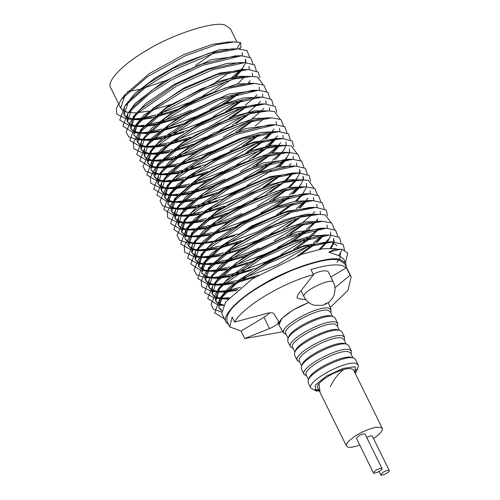 <?xml version="1.0" encoding="UTF-8"?>
<svg xmlns="http://www.w3.org/2000/svg" width="500" height="500" viewBox="0 0 500 500"><rect width="100%" height="100%" fill="white"/><g stroke="black" fill="none" stroke-linecap="round" stroke-linejoin="round"><path stroke-width="0.75" d="M286.256 334.544L283.788 333.137C278.531 326.369 319.169 304.65 329.044 308.306L331.1 309.856L330.694 312.625M308.825 302.594C292.85 308.312 276.719 320.294 278.919 325.062L283.788 333.137M288.1 338.294L285.819 333.663C281.531 327.062 319.25 307.094 328.406 310.475L330.275 311.788L332.556 316.419M293.044 348.338L290.494 346.781L287.781 341.262L287.85 338.938L288.6 336.994C291.019 328.494 323.194 313.15 331.125 315.994L333.219 316.613L335.106 317.975L337.819 323.494L337.481 326.419M287.85 338.938C290.425 329.888 324.675 313.556 333.119 316.588L333.219 316.613M290.494 346.781C285.931 339.756 326.081 318.5 335.831 322.1L337.819 323.494M294.887 352.088L292.606 347.456C288.319 340.856 326.037 320.887 335.194 324.269L337.062 325.581L339.344 330.213M299.831 362.131L297.281 360.575L294.569 355.056L294.637 352.731L295.387 350.788C297.806 342.287 329.981 326.944 337.912 329.787L340.006 330.406L341.894 331.769L344.606 337.287L344.288 340.256M294.637 352.731C297.213 343.681 331.463 327.35 339.906 330.381L340.006 330.406M297.281 360.575C292.719 353.55 332.869 332.294 342.619 335.894L344.606 337.287M301.675 365.881L299.394 361.25C295.106 354.65 332.825 334.681 341.981 338.062L343.85 339.375L346.131 344.006M306.619 375.925L304.069 374.369L301.356 368.85L301.425 366.525L302.175 364.581C304.594 356.081 336.769 340.737 344.7 343.581L346.794 344.2L348.681 345.562L351.394 351.081L351.075 354.05M301.425 366.525C304 357.475 338.25 341.144 346.694 344.175L346.794 344.2M304.069 374.369C299.506 367.344 339.656 346.087 349.406 349.688L351.394 351.081M308.463 379.675L306.181 375.044C301.894 368.444 339.613 348.475 348.769 351.856L350.637 353.169L352.919 357.8M319.331 390.9L316.337 391.006L310.856 388.162L308.144 382.644L308.212 380.319L308.962 378.375C311.381 369.875 343.556 354.531 351.488 357.375L353.581 357.994L355.469 359.356L358.469 365.625L356.406 371.869L355.181 373.256M308.212 380.319C310.781 371.269 345.037 354.938 353.475 357.969L353.581 357.994M359.775 445.106C353.812 447.1 349.869 447.756 347.962 447.088L346.456 446.031C343.862 443.512 356.969 433.756 366.019 430.462C374.25 427.031 379.681 426.337 382.312 428.387L353.462 369.769C350.838 367.719 345.406 368.406 337.175 371.838C328.125 375.138 315.019 384.888 317.613 387.406L320.081 392.431L318.962 383.575M308.694 302.488L292.913 310.1L281.863 318.425L278.888 325M335.037 287.75L350.075 275.225L351.15 276.812L348.044 290.244L330.2 307.531M350.075 275.225L346.381 267.719L342.375 265.581C335.475 263.938 325 265.275 310.969 269.594L313.469 274.675L297.894 294.719L297.006 297.756L298.9 298.831L305.856 299.688M234.619 322.075C242.413 307.038 282.863 282.562 313.475 274.656M234.644 322.081L266.831 313.4C270.556 312.438 272.931 312.581 273.962 313.825L278.363 320.938M278.263 320.756C279.231 323.125 276.325 325.712 269.531 328.531L244.731 338.581L241.038 331.075L229.719 326.9L232.144 317L234.644 322.075M282.956 331.756L244.725 338.612M351.144 276.812L344.738 263.794L339.8 260.338C332.081 257.7 315.919 261.119 291.312 270.6C266.294 281.8 248.337 292.594 237.456 302.987C229.213 310.294 225.775 316.519 227.144 321.656L229.719 326.9M330.856 277.056L346.381 267.719M269.531 328.531L263.994 317.269L270.062 312.8M263.994 317.269L241.038 331.075M333.481 282.4C332.231 276.887 300.844 291.694 304.081 296.863C306.262 301.094 309.637 303.888 314.212 305.238L322.15 305.4L325.213 304.381L329.225 301.919L332.294 298.575L334.1 295.119L335.125 289.762L334.731 285.938L333.481 282.4L328.225 271.706C325.594 269.969 320.588 270.775 313.2 274.131M325.244 303.619L325.9 303.225L325.244 303.619M382.312 428.387C382.812 430.95 379.862 434.281 373.45 438.381M366.688 437.431C369.594 435.95 371.469 435.5 372.331 436.094L389.294 470.581C390.544 471.712 380.931 476.669 380.694 474.812L383.175 472.194C386.175 470.538 388.219 470 389.294 470.581M373.406 472.806L356.438 438.325L358.919 435.706C361.925 434.05 363.963 433.512 365.044 434.087L382.013 468.575C383.256 469.706 373.65 474.663 373.406 472.806L375.887 470.188C378.888 468.531 380.931 467.994 382.013 468.575M346.262 266.887L345.812 263.263L340.781 259.744C330.694 254.819 286.594 269.119 260.594 285.75C239.194 298.137 221.494 315.7 226.069 322.188L228.663 324.75M345.812 263.263L343.625 258.819L338.744 255.606L328.781 252.131L334.65 249.288L340.494 249.244L328.781 252.131M337.219 249.269L335.325 248.65L322.95 248.713L302.156 254.137L252.181 278.988L225.575 302.031L221.819 313.363L222.162 314.256M345.456 262.544L347.725 253.038L342.337 249.425L340.494 249.244M332.369 241.881L304.344 245.506L268.769 260.387L228.881 287.544L220.675 297.288L218.744 307.306L219.119 308.062L218.762 307.156L223.337 294.75L238.888 280.062L268.038 261.6L302.362 246.831L326.825 241.919L329.581 242.025M218.944 307.681L221.663 310.206M336.85 262.369L338.925 259.344M340.575 252.613L339.644 259.475M221.6 310.694L219.112 308.05M328.875 235.031L311.731 235.85L291.312 241.887L259.044 256.831L230.55 276.012L218.175 288.938L215.35 300.413M215.544 300.769L218.231 303.325M218.681 303.569L223.637 305.012M325.706 228.212L296.425 232.019L248.356 254.106L220.169 275.619L212.594 285.969L212.006 293.619L212.312 294.231L216.562 280.763L236.081 263.169L255.987 250.625L284.594 237.075L320.181 228.25L322.938 228.35M212.175 293.931L214.825 296.475M215.244 296.706L220.162 298.15M220.906 298.25L228.594 298.331M330.344 248.125L333.425 242.775M333.688 241.881L333.581 238.431M322.444 221.3L304.587 222.013L264.975 236.337L240.006 250.381L219.788 265.869L209.438 278.688L208.625 286.75L208.962 287.419L213.287 273.794L232.95 256.038L257.419 241.031L293.375 225.812L316.606 221.337L319.369 221.438M208.806 287.075L211.481 289.587M211.85 289.788L216.756 291.206M217.488 291.3L225.175 291.375M226.306 291.281L238.106 289.331M319.169 249.375L326.125 242.394M319.037 214.35L305.981 214.231L285.188 219.65L235.212 244.5L208.612 267.55L204.85 278.881L205.194 279.775M205.4 280.156L208.119 282.669M208.512 282.875L213.456 284.275M214.075 284.35L221.75 284.419M222.887 284.325L234.669 282.387M236.462 281.969L258.375 275.044M297.312 255.888L314.756 243.444M315.794 242.556L322.719 235.569M315.406 207.394L287.381 211.025L251.8 225.906L211.912 253.056L203.706 262.806L201.775 272.819M201.981 273.2L204.694 275.719M205.156 275.956L210.138 277.362M210.756 277.444L218.4 277.538M219.381 277.462L231.044 275.6M232.812 275.2L254.519 268.425M258.819 266.744L290.287 251.231M293.681 249.181L311.15 236.681M312.231 235.75L319.169 228.762M311.906 200.544L294.769 201.369L274.344 207.4L242.075 222.35L213.581 241.531L201.206 254.45L198.381 265.931M198.575 266.288L201.262 268.844M201.713 269.081L206.669 270.525M207.394 270.625L215.044 270.725M215.95 270.656L227.5 268.819M229.15 268.45L250.7 261.719M255.381 259.881L285.994 244.794M290.006 242.375L307.55 229.881M308.806 228.806L315.738 221.831M308.738 193.725L279.456 197.531L231.388 219.619L203.2 241.131L195.625 251.481L195.037 259.131M195.206 259.444L197.856 261.994M198.275 262.219L203.2 263.669M203.938 263.769L211.625 263.85M212.662 263.762L224.338 261.85M225.781 261.512L247.288 254.756M251.975 252.919L282.375 237.956M286.575 235.425L301.881 224.788M305.475 186.812L287.625 187.531L248.006 201.856L223.038 215.894L202.819 231.388L192.475 244.2L191.663 252.262L191.994 252.938L196.319 239.306L215.981 221.55L240.45 206.55L276.406 191.325L299.637 186.856L305.663 186.812L280.331 191.65L240.925 208.275L214.112 224.675L192.613 244.056L187.619 258.044L197.806 263.819M191.838 252.594L194.513 255.106M194.881 255.3L199.788 256.725M200.519 256.819L208.206 256.894M209.338 256.8L221.137 254.85M222.681 254.488L244.406 247.6M248.544 245.963L279.275 230.875M283.5 228.344L298.756 217.75M302.069 179.862L289.012 179.744L268.219 185.169L218.244 210.019L191.644 233.069L187.881 244.394L188.231 245.287M188.431 245.669L191.15 248.188M191.544 248.394L196.488 249.788M197.106 249.869L204.781 249.938M205.919 249.844L217.7 247.906M219.494 247.488L241.412 240.562M245.206 239.069L276.781 223.556M298.825 208.069L305.75 201.088M298.438 172.913L270.413 176.537L234.831 191.425L194.944 218.575L186.737 228.319L184.806 238.337L185.181 239.094L184.825 238.188L189.4 225.781L204.95 211.094L234.1 192.631L268.425 177.862L292.887 172.95L298.906 172.906L272.038 178.287L234.45 194.425L202.625 214.544L185.694 230.525L180.731 243.962L191.056 249.925M185.012 238.713L187.725 241.238M188.188 241.475L193.169 242.881M193.787 242.963L201.431 243.05M202.413 242.975L214.081 241.119M215.844 240.712L237.556 233.944M241.85 232.262L273.319 216.75M276.712 214.694L291.913 204.075M295.262 201.269L302.2 194.281M303.169 193.062L306.256 187.694M306.519 186.819L306.438 183.281M294.938 166.062L277.8 166.881L257.375 172.919L225.106 187.862L196.612 207.044L184.237 219.969L181.412 231.444M181.606 231.8L184.294 234.356M184.744 234.6L189.7 236.044M190.425 236.137L198.075 236.238M198.981 236.169L210.531 234.338M212.181 233.962L233.731 227.237M238.412 225.394L269.025 210.306M273.038 207.887L288.306 197.269M291.837 194.319L298.769 187.35M299.75 186.112L302.838 180.738M303.094 179.869L303.025 176.337M291.769 159.244L262.488 163.05L214.419 185.138L186.231 206.65L178.656 217L178.075 224.65L178.375 225.263L182.625 211.794L202.144 194.2L222.05 181.656L250.656 168.106L286.25 159.281L291.594 159.781M178.238 224.963L180.888 227.506M181.306 227.738L186.231 229.188M186.969 229.281L194.656 229.363M195.7 229.281L207.369 227.362M208.812 227.031L230.319 220.275M235.006 218.438L265.406 203.469M269.606 200.944L284.913 190.306M288.45 187.362L295.425 180.387M296.406 179.156L299.488 173.806M299.75 172.913L299.644 169.462M288.506 152.331L270.656 153.044L231.038 167.369L206.075 181.412L185.85 196.9L175.506 209.719L174.694 217.781L175.025 218.456M174.869 218.106L177.544 220.619M177.913 220.819L182.819 222.237M183.55 222.331L191.244 222.406M192.369 222.319L204.169 220.362M205.712 220L227.438 213.113M231.575 211.481L262.306 196.388M266.531 193.856L281.788 183.269M285.231 180.406L292.194 173.425M285.1 145.381L272.044 145.262L251.25 150.681L201.275 175.538L174.675 198.581L170.912 209.913L171.262 210.806M171.462 211.188L174.181 213.7M174.575 213.906L179.519 215.306M180.144 215.381L187.812 215.45M188.95 215.356L200.731 213.419M202.525 213L224.444 206.081M228.238 204.587L259.812 189.069M263.375 186.925L278.581 176.325M281.469 138.425L253.444 142.056L217.869 156.938L177.975 184.088L169.769 193.837L167.838 203.85M168.044 204.231L170.756 206.75M171.219 206.988L176.2 208.394M176.819 208.475L184.462 208.569M185.444 208.494L197.113 206.631M198.875 206.231L220.588 199.456M224.881 197.775L256.35 182.262M278.294 166.781L285.231 159.794M286.206 158.581L289.288 153.212M289.55 152.331L289.469 148.8M277.969 131.575L260.831 132.4L240.406 138.431L208.137 153.381L179.65 172.562L167.269 185.481L164.45 196.962M164.638 197.319L167.325 199.875M167.781 200.113L172.731 201.556M173.456 201.656L181.106 201.756M182.013 201.688L193.562 199.85M195.212 199.481L216.762 192.75M221.45 190.912L252.056 175.825M256.069 173.406L271.337 162.787M274.869 159.838L281.8 152.863M282.781 151.625L285.869 146.25M286.131 145.381L286.056 141.856M274.8 124.756L245.519 128.562L197.45 150.65L169.262 172.162L161.688 182.512L161.106 190.162M161.269 190.475L163.919 193.025M164.344 193.25L169.262 194.7M170 194.8L177.688 194.881M178.731 194.794L190.4 192.881M191.844 192.544L213.35 185.787M218.038 183.95L248.438 168.988M252.638 166.456L267.944 155.819M271.481 152.881L278.456 145.9M271.537 117.844L253.688 118.562L214.069 132.887L189.106 146.925L168.881 162.419L158.537 175.231L157.725 183.294L158.056 183.969L162.381 170.338L182.05 152.581L206.513 137.581L242.469 122.356L265.7 117.888L271.725 117.844L246.394 122.681L206.988 139.306L180.175 155.706L158.675 175.087L153.688 189.075L163.869 194.85M157.9 183.625L160.575 186.137M160.944 186.331L165.856 187.756M166.581 187.85L174.275 187.925M175.4 187.831L187.2 185.881M188.744 185.519L210.469 178.631M214.606 176.994L245.344 161.906M249.562 159.375L264.819 148.787M268.263 145.919L275.225 138.944M268.131 110.894L255.081 110.775L234.281 116.2L184.306 141.05L157.706 164.1L153.944 175.425L154.294 176.319M154.494 176.7L157.213 179.219M157.606 179.425L162.55 180.819M163.175 180.9L170.844 180.969M171.981 180.875L183.762 178.938M185.556 178.519L207.475 171.594M211.269 170.1L242.844 154.588M246.406 152.438L261.619 141.838M264.887 139.1L271.812 132.119M264.5 103.944L236.475 107.569L200.9 122.456L161.006 149.606L152.8 159.35L150.869 169.369L151.244 170.131L150.887 169.219L155.469 156.812L171.012 142.125L200.162 123.663L234.488 108.894L258.95 103.981L264.969 103.938L238.1 109.319L200.512 125.456L168.688 145.575L151.756 161.556L146.8 174.994L157.125 180.963M151.075 169.744L153.787 172.269M154.25 172.506L159.231 173.912M159.856 173.994L167.494 174.081M168.475 174.006L180.144 172.15M181.906 171.744L203.619 164.975M207.913 163.294L239.381 147.781M242.775 145.725L257.975 135.106M261 97.094L243.863 97.912L223.438 103.95L191.169 118.894L162.681 138.081L150.3 151L147.481 162.475M147.669 162.838L150.356 165.387M150.812 165.631L155.762 167.075M156.488 167.169L164.137 167.269M165.044 167.2L176.6 165.369M178.244 164.994L199.794 158.269M204.481 156.425L235.087 141.337M257.831 90.275L228.556 94.081L180.481 116.169L152.294 137.681L144.719 148.031L144.137 155.681M144.3 155.994L146.95 158.537M147.375 158.769L152.294 160.219M153.031 160.312L160.719 160.394M161.762 160.312L173.431 158.394M174.875 158.062L196.381 151.306M201.069 149.469L231.469 134.506M235.675 131.975L250.975 121.337M254.569 83.362L236.719 84.075L197.1 98.4L172.138 112.444L151.919 127.931L141.569 140.75L140.756 148.812L141.088 149.488M140.931 149.137L143.606 151.656M143.975 151.85L148.887 153.269M149.613 153.363L157.306 153.438M158.431 153.35L170.231 151.394M171.775 151.031L193.5 144.144M197.638 142.513L228.375 127.425M232.594 124.887L247.85 114.3M251.163 76.413L238.113 76.294L217.312 81.713L167.338 106.569L140.738 129.613L136.975 140.944L137.325 141.838M137.525 142.219L140.244 144.731M140.638 144.938L145.581 146.337M146.206 146.412L153.881 146.481M155.013 146.387L166.794 144.45M168.588 144.031L190.506 137.113M194.3 135.619L225.875 120.1M229.438 117.956L244.65 107.356M247.531 69.456L219.506 73.088L183.931 87.969L144.037 115.119L135.831 124.869L133.9 134.881M134.106 135.262L136.819 137.781M137.281 138.025L142.262 139.425M142.887 139.506L150.525 139.6M151.506 139.525L163.175 137.662M164.938 137.262L186.65 130.488M190.944 128.806L222.413 113.294M225.806 111.244L241.006 100.619M244.037 62.606L226.894 63.431L206.475 69.463L174.2 84.412L145.712 103.594L133.331 116.512L130.512 127.994M130.7 128.35L133.387 130.906M133.844 131.144L138.794 132.587M139.519 132.688L147.169 132.787M148.075 132.719L159.631 130.887M161.275 130.512L182.825 123.781M187.512 121.944L218.119 106.856M222.138 104.438L237.4 93.819M240.869 55.788L211.588 59.594L163.512 81.681L135.325 103.2L127.756 113.544L127.169 121.194M127.331 121.506L129.981 124.056M130.406 124.281L135.325 125.731M136.062 125.831L143.75 125.913M144.794 125.825L156.463 123.912M157.906 123.575L179.412 116.825M184.1 114.981L214.5 100.019M237.544 83.912L244.519 76.931M237.913 48.875L219.75 49.594L180.131 63.919L155.169 77.956L134.95 93.45L124.6 106.263L123.787 114.325L124.119 115L128.444 101.375L148.112 83.612L172.575 68.612L208.531 53.388L231.769 48.919L234.525 49.019M123.963 114.656L126.638 117.169M127.006 117.362L131.919 118.787M132.644 118.881L140.338 118.956M141.463 118.863L153.262 116.912M154.806 116.55L176.531 109.663M180.669 108.025L211.406 92.938M215.625 90.406L230.881 79.819M234.325 76.95L241.287 69.975M242.181 68.85L245.244 63.487M245.5 62.606L245.375 59.181M239.125 48.894L241.031 47.1L240.525 42.519L234.375 41.925L216.606 44.625L185.7 55.637L147.637 76.594L121.337 99.356L116.388 108.294L116.8 114.225L126.569 118.938M126.85 118.969L130.275 119.131M134.144 119.012L140.981 118.244M142.238 118.038L155.644 114.981M157.425 114.475L188.738 102.662M202.931 95.669L227.169 80.887M231.75 77.5L240.444 70.094M241.7 68.85L243.544 66.906M249.6 57.112L246.95 50.619L237.787 48.875L212.456 53.719L173.05 70.338L146.237 86.737L124.738 106.119L119.75 120.106L129.938 125.881M130.244 125.919L134.381 126.094M137.594 125.969L144.4 125.194M145.556 125.006L158.787 122.006M160.475 121.531L180.244 114.712L191.15 110.075M252.956 63.925L250.8 57.775L241.363 55.788L202.456 65.388L171.231 80.131L149.4 93.85L128.012 113.088L122.869 126.05L133.319 132.731M133.663 132.769L137.931 132.956M141.137 132.838L147.794 132.094M148.8 131.938L161.887 129.031M163.825 128.494L194.613 117.006M209.737 109.562L227.694 98.987L233.706 94.894M248.394 82.656L250.169 80.775M256.319 70.806L254.537 64.875L244.781 62.606L212.413 69.85L176.894 85.856L137.9 112.994L131.375 120.119L126.137 131.881L128.637 136.8L136.731 139.556M137.088 139.594L140.575 139.769M141.25 139.769L142.081 139.756M142.75 139.738L151.144 138.906M152.244 138.737L165.463 135.806M167.519 135.238L198.794 123.562M213.175 116.494L237.338 101.694M259.744 77.763L258.312 72.106L248.006 69.456L221.137 74.837L183.544 90.975L151.719 111.094L134.787 127.075L129.831 140.506L140.156 146.475M140.469 146.506L143.781 146.669M147.662 146.544L154.525 145.769M155.794 145.562L169.15 142.55M171.225 141.962L207.35 127.956L240.975 108.419M245.362 105.169L254.031 97.75M255.275 96.519L257.038 94.65M263.163 84.712L257.494 77.006L251.344 76.413L233.575 79.106L202.669 90.119L164.606 111.081L138.306 133.837L133.356 142.781L133.769 148.706L143.537 153.425M143.819 153.45L147.238 153.619M151.113 153.5L157.95 152.731M159.206 152.525L172.613 149.469M174.394 148.963L205.706 137.144M219.9 130.156L244.137 115.369M248.719 111.988L257.413 104.575M258.669 103.338L260.512 101.394M266.569 91.594L263.919 85.106L254.756 83.362L229.425 88.2L190.019 104.825L163.206 121.225L141.706 140.6L136.719 154.594L146.9 160.369M147.213 160.4L151.35 160.575M154.562 160.456L161.369 159.681M162.525 159.494L175.756 156.494M177.444 156.019L197.213 149.194L208.119 144.556M223.281 137.1L247.25 122.419M251.956 118.938L260.625 111.538M261.994 110.188L263.85 108.225M269.925 98.413L267.769 92.256L258.331 90.269L219.425 99.875L188.2 114.612L166.369 128.338L144.981 147.575L139.838 160.531L150.287 167.219M150.631 167.25L154.9 167.438M158.106 167.319L164.762 166.581M165.769 166.419L178.856 163.519M180.794 162.975L211.575 151.494M255.375 125.887L264 118.494M273.288 105.294L271.506 99.356L261.744 97.088L229.375 104.331L193.863 120.337L154.869 147.475L148.344 154.6L143.106 166.363L145.606 171.281L153.7 174.044M154.056 174.081L157.544 174.25M161.425 174.131L168.113 173.394M169.213 173.219L182.431 170.294M184.488 169.719L215.763 158.044M230.144 150.975L254.306 136.181M276.712 112.244L275.281 106.594L264.969 103.938M157.438 180.994L160.75 181.15M164.631 181.031L171.494 180.256M172.763 180.05L186.119 177.031M188.194 176.444L226.544 161.356L261.031 140.644M262.331 139.656L271 132.231M272.244 131.006L274.006 129.131M280.131 119.2L274.462 111.487L268.312 110.894L250.544 113.594L219.638 124.606L181.569 145.562L155.275 168.325L150.325 177.262L150.738 183.194L160.506 187.906M160.787 187.938L164.206 188.1M168.081 187.981L174.919 187.213M176.175 187.006L189.581 183.95M191.356 183.444L222.675 171.631M236.869 164.638L264.194 147.606M265.688 146.469L274.381 139.062M275.637 137.819L277.481 135.875M283.538 126.081L280.887 119.588L271.725 117.844M164.181 194.881L168.319 195.062M171.531 194.938L178.337 194.163M179.494 193.975L192.725 190.975M194.412 190.5L214.181 183.681L225.087 179.044M240.25 171.581L264.219 156.906M268.925 153.419L277.594 146.025M278.962 144.675L280.819 142.713M286.894 132.894L284.731 126.744L275.3 124.756L236.394 134.356L205.169 149.1L183.337 162.819L161.95 182.056L156.806 195.019L167.256 201.7M167.6 201.737L171.869 201.925M175.075 201.806L181.731 201.062M182.738 200.9L195.825 198M197.763 197.463L228.544 185.975M243.669 178.531L261.631 167.956L267.644 163.863M272.344 160.369L280.969 152.981M282.331 151.625L284.106 149.744M290.256 139.775L288.475 133.844L278.712 131.575L246.344 138.819L210.831 154.825L171.838 181.962L165.312 189.088L160.075 200.85L162.575 205.769L170.669 208.525M171.025 208.562L174.513 208.738M178.394 208.619L185.081 207.875M186.181 207.706L199.4 204.775M201.456 204.206L232.731 192.531M247.113 185.463L271.275 170.662M275.763 167.325L284.4 159.919M285.75 158.575L287.55 156.669M293.675 146.725L292.25 141.075L281.938 138.425L255.069 143.806L217.481 159.944L185.656 180.062L168.725 196.044L163.769 209.475L174.094 215.444M174.4 215.475L177.719 215.637M181.6 215.512L188.463 214.737M189.731 214.531L203.088 211.513M205.162 210.931L241.281 196.925L274.913 177.387M289.212 165.487L290.975 163.619M297.094 153.681L291.431 145.975L285.281 145.381L267.512 148.075L236.606 159.088L198.538 180.05L172.244 202.806L167.294 211.75L167.706 217.675L177.475 222.394M177.756 222.419L181.175 222.587M185.05 222.469L191.887 221.694M193.144 221.494L206.55 218.438M208.325 217.931L239.644 206.112M253.837 199.125L278.075 184.338M300.506 160.562L297.856 154.075L288.694 152.331L263.363 157.169L223.956 173.794L197.144 190.194L175.644 209.569L170.65 223.562L180.837 229.338M181.144 229.369L185.287 229.544M188.494 229.425L195.306 228.65M196.462 228.463L209.694 225.463M211.381 224.988L231.15 218.162L242.056 213.525M257.219 206.062L281.188 191.388M295.931 179.156L297.787 177.194M303.863 167.375L301.7 161.225L292.269 159.238L253.363 168.837L222.138 183.581L200.306 197.306L178.919 216.544L173.775 229.5L184.225 236.188M184.569 236.219L188.837 236.406M192.044 236.287L198.7 235.544M199.706 235.387L212.794 232.488M214.731 231.944L245.512 220.463M260.637 213.019L278.6 202.444L284.613 198.344M289.312 194.856L297.938 187.463M299.3 186.112L301.075 184.225M307.225 174.256L305.444 168.325L295.681 166.056L263.312 173.3L227.8 189.306L188.806 216.444L182.281 223.569L177.044 235.331L179.544 240.25L187.638 243.012M187.994 243.05L191.481 243.219M310.644 181.213L309.219 175.562L298.906 172.906M191.369 249.956L194.681 250.119M198.569 250L205.431 249.225M206.7 249.019L220.056 246M222.131 245.413L258.25 231.406L291.881 211.875M296.262 208.619L304.938 201.2M306.175 199.975L307.944 198.1M314.062 188.169L308.4 180.456L302.25 179.862L284.481 182.556L253.569 193.575L215.506 214.531L189.213 237.294L184.262 246.231L184.675 252.162L194.444 256.875M194.725 256.9L198.144 257.069M202.019 256.95L208.856 256.181M210.113 255.975L223.519 252.919M225.294 252.413L256.613 240.6M270.806 233.606L295.044 218.825M317.475 195.044L314.825 188.556L305.663 186.812M198.113 263.85L202.256 264.031M205.463 263.906L212.275 263.131M213.431 262.944L226.663 259.944M228.35 259.469L248.113 252.65L259.025 248.012M274.188 240.55L298.156 225.875M302.863 222.387L311.531 214.994M312.9 213.644L314.756 211.675M320.831 201.863L318.669 195.712L309.237 193.725L270.331 203.325L239.106 218.069L217.275 231.788L195.888 251.025L190.744 263.988L201.194 270.669M201.537 270.706L205.806 270.894M209.013 270.775L215.662 270.031M216.675 269.869L229.762 266.969M231.7 266.431L262.481 254.944M277.606 247.5L295.569 236.925L304.7 230.55M306.281 229.338L314.906 221.95M316.269 220.594L318.044 218.706M324.194 208.744L322.413 202.812L312.65 200.538L280.281 207.787L244.769 223.794L205.775 250.931L199.25 258.05L194.013 269.812L196.513 274.731L204.606 277.494M204.963 277.531L208.45 277.706M212.331 277.587L219.019 276.844M220.119 276.675L233.337 273.744M235.387 273.169L266.669 261.494M281.044 254.431L308.331 237.338M309.7 236.294L318.337 228.881M327.612 215.694L326.188 210.044L315.875 207.394L289.006 212.775L251.419 228.912L219.594 249.031L202.662 265.012L197.7 278.444L208.025 284.413M208.337 284.444L211.65 284.6M212.325 284.606L213.281 284.587M213.95 284.569L222.4 283.706M223.663 283.5L237.025 280.481M239.1 279.894L277.45 264.812L311.938 244.094M313.231 243.106L321.906 235.688M331.031 222.65L325.369 214.938L319.219 214.344L301.444 217.044L270.538 228.056L232.475 249.019L206.181 271.775L201.225 280.712L201.644 286.644L211.412 291.356M211.694 291.388L215.113 291.556M218.988 291.438L225.825 290.663M227.081 290.462L240.487 287.4M325.875 241.938L328.387 239.325M334.444 229.531L331.794 223.044L322.631 221.3L297.3 226.137L257.894 242.763L231.081 259.156L209.581 278.538L204.587 292.531L214.775 298.306M215.081 298.337L219.975 298.5M220.769 298.481L229.244 297.619M337.8 236.344L335.637 230.194L326.206 228.206L287.3 237.806L256.075 252.55L234.244 266.269L212.856 285.506L207.712 298.469L218.162 305.15M218.506 305.188L222.775 305.375M341.163 243.225L339.381 237.294L329.619 235.025L297.25 242.269L261.737 258.275L222.744 285.413L216.219 292.538L210.981 304.3L213.481 309.219L221.575 311.981M344.581 250.181L343.156 244.531L332.844 241.875L305.975 247.256L268.387 263.394L236.562 283.512L219.631 299.494L214.669 312.931L224.412 318.831M242.181 52.65L242.562 55.8M239.125 62.644L238.831 63.025M229.269 72.438L215.512 82.35M212.569 84.2L173.475 103.456M170.3 104.644L150.206 110.706M148.5 111.081L137.281 112.75M136.194 112.812L128.863 112.575M128.269 112.487L123.588 110.962M123.212 110.744L120.731 108.119L125.05 94.606L149.188 73.694L184 54.488L212.188 44.425L228.356 41.969L234.375 41.925M245.544 59.488L245.919 62.613M242.162 69.862L235.613 76.706M215.65 91.281L176.356 110.612M173.088 111.825L153.406 117.706M151.938 118.025L140.7 119.706M139.619 119.775L132.269 119.525M131.581 119.412L126.931 117.85M126.587 117.638L124.113 114.987M248.906 66.312L249.288 69.469M219.081 98.231L179.769 117.575M176 118.969L156.575 124.675M155.219 124.969L144.113 126.581M143.112 126.638L135.744 126.381M135.031 126.269L130.338 124.7M129.938 124.456L127.456 121.788L131.719 108.344L151.237 90.75L171.144 78.206L199.75 64.65L235.344 55.825L241.363 55.788M252.312 73.238L252.706 76.425M249.75 82.675L249.213 83.4M239.319 93.3L225.837 103.081M222.75 105.037L183.594 124.281M179.794 125.681L160.119 131.456M158.562 131.788L147.469 133.394M146.594 133.444L139.206 133.219M138.506 133.112L133.769 131.575M133.338 131.325L130.85 128.675L135.081 115.369L140.981 108.912L176.688 83.994L209.2 69.294L238.756 62.644L244.781 62.606M242.856 100.119L229.137 110.013M226.388 111.744L187.45 130.9M183.8 132.262L163.738 138.244M162.05 138.613L150.825 140.275M149.881 140.338L142.525 140.131M141.931 140.037L137.188 138.525M136.756 138.275L133.919 134.738L138.5 122.325L154.044 107.638L183.194 89.181L217.519 74.412L241.981 69.5L248.006 69.456M259.15 87.131L259.531 90.281M256.094 97.131L255.8 97.506M246.238 106.925L232.481 116.831M229.537 118.681L190.444 137.938M187.269 139.125L167.175 145.188M165.469 145.562L154.25 147.231M153.162 147.3L145.831 147.062M145.238 146.969L140.556 145.444M140.181 145.225L137.7 142.606L142.012 129.094L166.156 108.175L200.969 88.975L229.156 78.913L245.325 76.45L251.344 76.413M262.512 93.969L262.887 97.1M249.481 113.863L235.95 123.663M232.619 125.769L193.325 145.1M190.056 146.312L170.375 152.188M168.906 152.513L157.662 154.188M156.588 154.256L149.238 154.006M148.55 153.894L143.9 152.331M143.556 152.125L141.081 149.475L145.412 135.856L165.081 118.1L189.544 103.094L225.5 87.875L248.738 83.4L254.756 83.362M265.875 100.8L266.256 103.956M252.881 120.819L239.363 130.625M236.05 132.713L196.737 152.062M192.969 153.456L173.544 159.162M172.188 159.45L161.081 161.062M160.081 161.125L152.713 160.869M152 160.75L147.3 159.181M146.906 158.944L144.425 156.269L148.688 142.825L168.206 125.237L188.113 112.688L216.719 99.138L252.312 90.312L258.331 90.269M269.281 107.725L269.675 110.906M266.181 117.888L265.906 118.244M239.719 139.519L200.562 158.769M196.762 160.169L177.087 165.944M175.531 166.275L164.438 167.875M163.562 167.931L156.175 167.706M155.475 167.594L150.731 166.062M150.306 165.806L147.819 163.162L152.05 149.856L157.95 143.4L193.656 118.475L226.169 103.775L255.725 97.131L261.744 97.088M259.825 134.6L246.106 144.5M243.356 146.231L204.419 165.387M200.763 166.744L180.706 172.731M179.019 173.094L167.794 174.762M166.85 174.819L159.494 174.613M158.894 174.519L154.156 173.012M153.725 172.756L151.237 170.113M276.119 121.619L276.5 124.763M273.062 131.613L266.181 138.85M263.206 141.406L249.45 151.319M246.506 153.169L207.413 172.425M204.237 173.612L184.144 179.669M182.438 180.05L171.219 181.713M170.131 181.781L162.8 181.544M162.206 181.45L157.525 179.931M157.15 179.713L154.669 177.087L158.981 163.575L183.125 142.656L217.938 123.456L246.125 113.394L262.294 110.938L268.312 110.894M279.481 128.456L279.856 131.581M276.1 138.831L269.55 145.675M266.45 148.35L252.913 158.144M249.587 160.25L210.294 179.581M207.025 180.794L187.344 186.675M185.875 186.994L174.631 188.675M173.556 188.744L166.206 188.494M165.519 188.381L160.869 186.819M160.519 186.606L158.05 183.956M282.838 135.281L283.225 138.438M279.45 145.775L272.969 152.6M269.85 155.306L256.331 165.106M253.019 167.2L213.706 186.544M209.938 187.938L190.512 193.644M189.156 193.938L178.05 195.55M177.05 195.606L169.675 195.35M168.969 195.238L164.269 193.663M163.875 193.425L161.394 190.75L165.656 177.312L185.175 159.719L205.081 147.175L233.688 133.619L269.281 124.794L275.3 124.756M273.256 162.269L259.775 172.05M256.688 174.006L217.531 193.25M213.731 194.65L194.056 200.425M192.5 200.756L181.406 202.362M180.531 202.413L173.144 202.188M172.444 202.081L167.7 200.544M167.275 200.294L164.781 197.644L169.019 184.338L174.919 177.881L210.625 152.956L243.137 138.262L272.694 131.613L278.712 131.575M275.444 131.719L277.981 132.113M286.325 159.656L279.794 166.494M260.319 180.712L221.388 199.869M217.731 201.231L197.675 207.213M195.987 207.581L184.762 209.244M183.819 209.306L176.462 209.094M175.863 209.006L171.125 207.494M170.694 207.244L167.856 203.7L172.431 191.294L187.981 176.606L217.131 158.15L251.456 143.381L275.919 138.463L281.363 138.994M293.087 156.1L293.469 159.25M290.031 166.094L289.738 166.475M280.175 175.894L266.419 185.8M263.475 187.65L224.381 206.906M221.206 208.094L201.112 214.156M199.406 214.531L188.188 216.2M187.1 216.269L179.769 216.031M179.175 215.938L174.488 214.412M174.119 214.194L171.637 211.569L175.95 198.062L200.087 177.144L234.906 157.938L263.094 147.875L279.262 145.419L285.281 145.381M282.025 145.519L284.788 145.95M296.45 162.938L296.825 166.069M293.069 173.312L286.519 180.162M283.419 182.831L269.881 192.631M266.556 194.737L227.262 214.069M223.994 215.281L204.312 221.156M202.844 221.481L191.6 223.156M190.525 223.225L183.175 222.975M182.481 222.862L177.838 221.3M177.488 221.094L175.019 218.444L179.35 204.825L199.013 187.069L223.481 172.062L259.438 156.844L282.669 152.369L288.212 152.906M299.806 169.769L300.194 172.919M296.419 180.263L289.938 187.081M286.819 189.788L273.3 199.594M269.988 201.681L230.675 221.031M226.906 222.425L207.481 228.131M206.125 228.419L195.019 230.031M194.019 230.094L186.644 229.838M185.938 229.719L181.238 228.15M180.844 227.913L178.363 225.238M303.219 176.694L303.612 179.875M299.844 187.213L293.356 194.031M290.219 196.75L276.744 206.537M273.656 208.487L234.5 227.738M230.7 229.137L211.025 234.913M209.469 235.244L198.375 236.844M197.494 236.9L190.113 236.675M189.412 236.562L184.669 235.031M184.244 234.775L181.75 232.131L185.987 218.825L191.887 212.369L227.594 187.444L260.106 172.744L289.662 166.1L295.681 166.056M303.294 194.137L296.762 200.981M293.762 203.569L280.044 213.469M277.288 215.2L238.356 234.356M234.7 235.712L214.644 241.694M212.956 242.062L201.731 243.731M200.787 243.787L193.431 243.581M192.831 243.487L188.094 241.981M187.662 241.725L185.175 239.081M295.644 173.056L298.331 173.475M310.056 190.588L310.438 193.731M307 200.581L300.119 207.819M280.444 222.138L241.35 241.394M238.175 242.581L218.081 248.637M216.375 249.013L205.156 250.681M204.069 250.75L196.737 250.512M196.144 250.419L191.456 248.9M191.088 248.681L188.606 246.056L192.919 232.544L217.056 211.625L251.875 192.425L280.062 182.362L296.231 179.906L301.756 180.431M313.419 197.425L313.794 200.55M300.387 217.319L286.85 227.113M283.525 229.219L244.231 248.55M240.963 249.762L221.281 255.637M219.812 255.963L208.569 257.644M207.494 257.712L200.144 257.462M199.45 257.35L194.8 255.787M194.456 255.575L191.988 252.925M316.775 204.25L317.162 207.406M303.788 224.275L290.269 234.075M286.956 236.169L247.644 255.512M243.869 256.906L224.45 262.613M223.094 262.906L211.988 264.519M210.987 264.575L203.612 264.319M202.906 264.206L198.206 262.631M197.812 262.394L195.331 259.719L199.594 246.281L219.112 228.688L239.019 216.137L267.625 202.587L303.219 193.762L308.562 194.269M320.188 211.175L320.581 214.363M317.625 220.613L317.087 221.337M309.175 229.544L293.712 241.019M290.625 242.969L251.469 262.219M247.669 263.619L227.994 269.394M226.438 269.725L215.344 271.331M214.462 271.381L207.081 271.156M206.381 271.05L198.719 266.613L202.956 253.306L208.856 246.85L244.562 221.925L277.075 207.231L306.631 200.581L312.65 200.538M309.381 200.688L311.913 201.081M310.731 238.056L297.013 247.95M294.256 249.681L255.325 268.837M251.669 270.2L231.612 276.181M229.919 276.55L218.7 278.212M217.756 278.275L210.4 278.062M209.8 277.975L205.062 276.462M204.631 276.212L201.794 272.669L206.369 260.262L221.919 245.575L251.069 227.119L285.394 212.35L309.856 207.431L315.875 207.394M327.019 225.069L327.406 228.219M323.969 235.062L317.087 242.306M314.113 244.862L300.356 254.769M255.144 277.062L235.05 283.125M233.344 283.5L222.125 285.169M221.038 285.238L213.706 285M213.113 284.906L208.425 283.381M208.056 283.163L205.575 280.538L209.887 267.031L234.025 246.112L268.844 226.906L297.031 216.844L313.2 214.387L315.956 214.488M330.387 231.906L330.763 235.031M330.531 236.069L327.762 241.281M327.006 242.281L320.456 249.125M236.781 290.444L225.538 292.125M224.462 292.194L217.113 291.944M216.419 291.831L211.769 290.269M211.425 290.062L208.956 287.413M333.744 238.738L334.131 241.887M333.894 242.95L331.169 248.144M227.956 299.062L220.581 298.806M219.875 298.688L215.175 297.119M214.781 296.881L212.3 294.206M332.269 242.444L337.15 245.662M223.35 305.531L218.606 303.994M218.181 303.744L215.688 301.1L219.925 287.794L225.825 281.337L261.531 256.413L294.044 241.713L323.594 235.069L326.35 235.169M120.731 108.112L110.681 87.694C106.112 81.206 123.806 63.644 145.213 51.256C171.213 34.625 215.312 20.325 225.4 25.25L230.431 28.775L236.938 42M215.875 51.312L195.387 65.519M189.019 69.181L171.756 77.862M164.919 80.838L141 89.038M139.5 89.419L127.569 91.625M343.775 369.525C338.531 373.281 334.044 379.012 330.319 386.706M325.9 303.225L325.244 303.619L325.9 303.225M310.856 388.162C306.294 381.138 346.444 359.881 356.194 363.481L358.181 364.875M357.244 368.806L354.525 371.925M318.675 389.562L314.544 389.819M319.212 390.662L315.831 390.438L315.169 385.194L326.431 376.081L343.031 368.438L355.244 366.737L355.062 373.019M338.744 255.606L342.337 249.425M236.938 48.7L240.525 42.519M331.1 309.856L328.294 302.631M330.712 312.669L330.962 312.025M337.5 326.463L337.75 325.819M304.081 296.863L301.062 290.725M346.456 446.031L317.613 387.406M380.694 474.812L379.05 471.475M222.175 314.275L226.069 322.188M121.337 99.356L125.05 94.606M237.787 48.875L231.769 48.919M124.738 106.119L128.444 101.375M128.012 113.088L131.719 108.344M131.375 120.119L135.081 115.369M134.787 127.075L138.5 122.325M138.306 133.837L142.012 129.094M141.706 140.6L145.412 135.856M144.981 147.575L148.688 142.825M148.344 154.6L152.05 149.856M151.756 161.556L155.469 156.812M155.275 168.325L158.981 163.575M158.675 175.087L162.381 170.338M161.95 182.056L165.656 177.312M165.312 189.088L169.019 184.338M281.938 138.425L275.919 138.463M168.725 196.044L172.431 191.294M172.244 202.806L175.95 198.062M288.694 152.331L282.669 152.369M175.644 209.569L179.35 204.825M292.269 159.238L286.25 159.281M178.919 216.544L182.625 211.794M182.281 223.569L185.987 218.825M185.694 230.525L189.4 225.781M302.25 179.862L296.231 179.906M189.213 237.294L192.919 232.544M192.613 244.056L196.319 239.306M309.237 193.725L303.219 193.762M195.888 251.025L199.594 246.281M199.25 258.05L202.956 253.306M202.662 265.012L206.369 260.262M319.219 214.344L313.2 214.387M206.181 271.775L209.887 267.031M322.631 221.3L316.606 221.337M209.581 278.538L213.287 273.794M326.206 228.206L320.181 228.25M212.856 285.506L216.562 280.763M329.619 235.025L323.594 235.069M216.219 292.538L219.925 287.794M332.844 241.875L326.825 241.919M219.631 299.494L223.337 294.75M215.369 300.444L215.694 301.106M205.206 279.788L205.569 280.538M201.781 272.831L202.15 273.581M198.4 265.956L198.725 266.625M195.044 259.144L195.344 259.75M188.238 245.306L188.6 246.05M181.431 231.475L181.756 232.138M171.269 210.819L171.637 211.569M167.844 203.863L168.212 204.613M164.462 196.988L164.788 197.656M161.106 190.175L161.406 190.781M154.3 176.337L154.669 177.081M147.494 162.506L147.819 163.169M144.144 155.694L144.438 156.3M137.331 141.85L137.7 142.6M133.906 134.894L134.275 135.644M130.525 128.019L130.85 128.688M127.175 121.206L127.469 121.812M240.362 48.95L240.062 48.344"/></g></svg>
